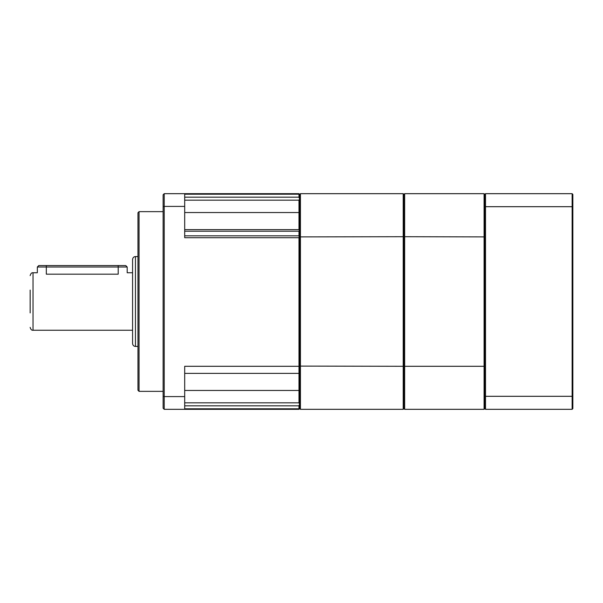 <?xml version="1.0" encoding="UTF-8"?>
<svg xmlns="http://www.w3.org/2000/svg" width="603" height="603" viewBox="0 0 603 603"><rect width="100%" height="100%" fill="white"/><g stroke="black" fill="none" stroke-linecap="round" stroke-linejoin="round"><path stroke-width="0.9" d="M30.15 312.919L30.15 290.081M135.456 346.424C133.791 346.333 132.833 345.376 132.577 343.552L132.577 259.448C132.833 257.624 133.791 256.667 135.456 256.577L135.456 346.424L137.974 346.424M132.577 272.744L127.188 272.744L127.188 267.001L118.203 267.001L118.203 274.184C129.796 272.616 129.796 272.616 118.203 274.184L46.325 274.184C34.733 272.616 34.733 272.616 46.325 274.184L46.325 267.001L37.341 267.001L37.341 272.744L33.022 272.744L33.022 330.256L132.577 330.256M139.052 391.355L137.974 390.269L137.974 212.731L139.052 211.645L139.052 391.355L163.127 391.355M164.204 193.676L164.204 409.324L163.127 408.246L163.127 194.754L164.204 193.676L184.691 193.676L184.691 237.71L298.982 237.71L298.982 366.292L299.706 366.096L299.495 372.865M163.127 206.821L164.204 206.407L184.691 206.407M163.127 396.179L164.204 396.593L184.691 396.593L184.691 409.324L164.204 409.324M184.691 193.676L298.982 193.676L299.706 194.4L299.706 198.643L298.982 200.158L184.691 200.158M184.691 235.833L298.982 235.833L298.982 231.213L299.397 230.037L299.706 230.346L299.706 366.096L299.706 194.4L300.422 193.676L300.422 409.324L403.211 409.324L403.211 366.292L299.706 366.096L299.706 408.6L300.422 409.324M184.691 402.842L298.982 402.842L299.706 404.357L299.706 408.6L298.982 409.324L184.691 409.324M184.691 373.378L298.982 373.378L298.982 366.292L184.691 366.292L184.691 396.593M184.691 408.796L298.982 408.796L298.982 405.819L184.691 405.819M298.982 402.842L298.982 373.378L299.706 372.654M184.691 197.181L298.982 197.181L298.982 194.204L184.691 194.204M184.691 229.622L298.982 229.622L298.982 200.158M299.397 404.515L298.982 405.819M298.982 408.796L299.118 409.188M298.982 235.833L299.118 236.745L299.706 236.904L403.211 236.708L403.211 193.676L300.422 193.676M299.118 236.745L298.982 237.71M298.982 229.622L299.397 230.037L298.982 231.213L184.691 231.213M299.118 193.812L298.982 194.204M298.982 197.181L299.397 198.485M118.203 265.561L118.203 267.001L46.325 267.001L46.325 265.561L125.748 265.561L127.188 267.001M37.341 267.001L38.773 265.561L46.325 265.561M403.211 409.324L403.927 408.6L403.927 366.096L403.211 366.292L403.211 236.708L403.927 236.904L403.927 194.4L403.927 366.096L404.651 366.292L404.651 409.324L403.927 408.6L403.927 236.904L404.651 236.708L404.651 366.292L484.081 366.292L484.081 193.676L404.651 193.676L404.651 236.708L484.797 236.904L484.797 366.096L484.081 366.292L484.081 409.324L484.797 408.6L484.797 194.4L484.081 193.676M404.651 409.324L484.081 409.324M403.211 193.676L403.927 194.4L404.651 193.676M572.85 194.4L572.85 408.6L572.134 409.324L572.134 193.676L572.85 194.4M484.797 194.4L485.513 193.676L485.513 409.324L572.134 409.324M484.797 396.314L572.85 396.314M484.797 206.686L572.85 206.686M485.513 193.676L572.134 193.676M485.513 409.324L484.797 408.6M184.691 390.45L299.706 390.45M184.691 212.55L299.706 212.55M33.022 272.744C31.725 272.533 30.768 273.491 30.15 275.624M135.456 256.577L137.974 256.577M139.052 211.645L163.127 211.645M33.022 330.256C31.725 330.467 30.768 329.509 30.15 327.376"/></g></svg>
